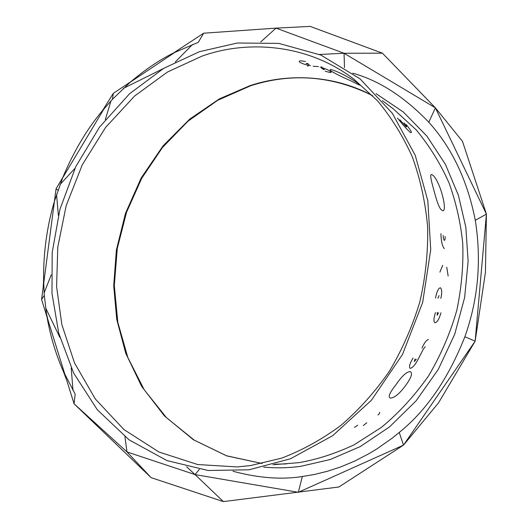 <?xml version="1.0" encoding="UTF-8"?>
<svg xmlns="http://www.w3.org/2000/svg" width="528" height="528" viewBox="0 0 528 528"><rect width="100%" height="100%" fill="white"/><g stroke="black" fill="none" stroke-linecap="round" stroke-linejoin="round"><path stroke-width="0.79" d="M378.022 415.021C379.599 413.503 380.081 412.625 379.467 412.388M357.746 425.218L354.44 427.383M307.659 63.38L306.167 63.446L309.078 64.396M310.424 65.67C306.029 64.904 302.465 63.763 299.746 62.238C298.241 60.667 300.148 60.443 305.468 61.552M323.083 69.452L324.463 69.511L321.565 68.35M320.239 67.115C324.568 68.343 328.007 69.802 330.574 71.478C332.29 72.917 330.488 72.818 325.169 71.181M330.99 70.963C328.495 68.488 331.63 69.227 340.395 73.181C348.315 77.101 354.638 80.837 359.35 84.388C361.852 86.249 358.855 84.995 350.368 80.606C342.415 77.207 335.96 73.993 330.99 70.963M397.472 118.054C402.547 124.483 406.824 129.281 410.309 132.442C412.566 133.472 411.233 130.858 406.322 124.595M404.065 122.925C406.534 125.987 407.246 127.261 406.21 126.746L399.808 119.777M432.524 175.072C429.046 172.313 431.356 181.177 433.739 189.651C435.864 197.822 438.966 209.029 442.081 210.322C445.427 212.81 444.748 203.207 442.279 194.977C440.312 186.925 435.587 176.623 432.524 175.072M440.933 233.68C441.124 241.204 442.246 246.187 444.319 248.622M445.078 236.465C445.236 238.9 444.992 240.214 444.338 240.398C443.612 239.633 443.216 237.983 443.144 235.462M437.89 298.188L439.072 295.634M440.84 298.386C442.114 292.769 441.962 289.232 440.398 287.78C438.398 288.097 436.775 291.522 435.534 298.049M438.596 312.721L437.164 315.209L437.323 312.325M435.475 312.589C433.673 318.14 433.462 321.526 434.841 322.753C437.118 322.588 439.151 319.262 440.933 312.787M416.288 359.238L414.315 361.568L415.054 359.02M428.452 339.57C426.466 339.933 424.314 342.764 421.991 348.071M413.021 358.043C409.669 363.752 408.718 367.184 410.157 368.333C412.414 367.93 414.902 365.224 417.622 360.228L423.337 349.127L425.185 346.744M410.071 371.56C406.388 371.943 401.676 376.339 395.947 384.754C389.545 392.819 387.724 397.28 390.482 398.119C394.535 397.815 399.511 393.703 405.405 385.783C411.398 377.619 412.949 372.874 410.071 371.56M105.296 119.612L111.019 100.848M54.43 201.274L56.067 188.833L62.799 177.467L54.43 201.274C46.952 226.42 43.336 252.701 43.593 280.111L44.312 295.396L46.497 313.757C49.777 334.066 55.354 353.179 63.235 371.098L75.167 394.119L74.052 403.788L66.997 381.124L63.235 371.098M62.621 177.903L104.141 108.643M173.593 52.932L203.656 33.205L198.277 42.346L173.593 52.932C159.575 59.875 145.147 69.617 130.317 82.163L112.451 99.317L102.518 110.59L113.302 93.364L130.951 81.609M60.04 184.529L74.95 168.392M58.364 215.371L56.555 194.482M47.038 317.024L41.587 299.521L43.184 287.318L43.593 280.111M43.672 283.582L54.443 201.234M44.134 292.987L51.216 274.844M59.941 337.557L45.646 307.93M65.261 375.547L47.969 320.021L46.497 313.757M72.989 390.423L71.207 367.97M124.938 436.729L127.004 451.948L74.052 403.788L151.1 477.642L127.004 451.948L195.056 474.593L223.397 501.6L151.1 477.642M175.296 61.967L192.562 44.451M130.317 82.163L175.369 52.041M123.433 88.348L163.324 68.587M102.518 110.59C87.054 128.951 73.814 151.239 62.799 177.467M223.397 501.6L338.89 486.994L403.491 445.13L438.517 402.871L475.147 341.174L485.43 272.369L486.413 214.104L462.488 141.352L435.402 107.851L486.413 214.104L475.147 341.174L403.491 445.13L298.327 492.301L195.056 474.593L186.615 466.745M319.48 54.476L344.051 53.255L276.019 28.129L260.674 41.956M382.424 53.176L344.051 53.255L435.402 107.851L382.424 53.176L310.154 26.4L276.019 28.129L203.656 33.205M113.302 93.364L112.451 99.317M56.067 188.833L58.007 190.192M41.587 299.521L44.312 295.396M232.967 471.266C258.661 478.091 281.787 479.833 302.333 476.507L314.431 474.454L327.175 471.339L340.639 466.95L354.717 461.076L369.29 453.506L376.721 449.011L391.736 438.504L399.247 432.445C426.353 410.639 448.232 378.748 464.878 336.765C478.177 299.416 481.648 260.594 475.299 220.295C467.478 180.536 451.975 147.847 428.795 122.239C404.422 96.822 379.051 80.474 352.691 73.187M321.994 66.95L321.592 66.904M318.391 66.607L313.13 66.244M308.161 66.053L307.487 66.04M195.056 474.593L199.393 469.339M298.327 492.301L302.333 476.507M403.491 445.13L399.247 432.445M475.147 341.174L464.878 336.765M486.413 214.104L475.299 220.295M435.402 107.851L428.795 122.239M344.051 53.255L344.487 67.591M201.683 56.252C246.048 40.168 306.563 43.045 353.872 79.167L377.21 100.478C391.202 117.137 402.937 136.013 412.408 157.106C420.38 179.23 425.462 202.594 427.673 227.198C428.129 252.166 425.515 277.094 419.826 301.963C412.427 326.416 402.296 349.477 389.44 371.151C375.21 391.677 359.053 409.741 340.969 425.35C322.08 439.322 302.3 450.259 281.635 458.146L250.43 465.59L237.204 466.93L197.663 464.534L158.915 451.994L123.948 429.568L95.311 398.97L74.521 362.967L61.862 324.654L56.588 286.664L57.79 247.058L66.185 205.623L82.269 164.828L105.58 127.439L134.706 95.938L167.515 72.006L201.683 56.252M249.084 469.781L290.479 458.773L332.627 435.725L371.435 400.244L402.534 354.374L422.671 302.412L430.723 249.658L427.832 200.785L415.246 155.324L392.317 113.276L359.984 78.797L320.912 55.084L278.81 43.402L237.369 43.006L199.393 51.704L163.726 68.343L129.584 93.727L99.521 127.116L75.801 166.604L59.902 209.425L52.18 252.575L51.988 293.449L58.773 333.313L73.676 373.124L97.317 409.761L129.089 439.857L167.013 460.601L208.105 470.501L249.084 469.781M272.89 464.746L298.94 462.653C316.952 459.538 335.333 453.598 354.083 444.827L381.454 427.35C399.003 412.81 414.691 395.67 428.538 375.923C440.887 355.014 450.331 333.062 456.872 310.061C461.624 287.041 463.571 264.733 462.713 243.151C460.634 222.757 456.119 202.805 449.183 183.295C440.702 164.023 429.726 146.243 416.275 129.947L393.307 108.88L382.43 100.683M372.748 95.753C332.02 73.874 285.899 73.742 250.147 85.595L219.41 98.861L189.737 119.084L163.06 145.867L141.194 177.962L125.446 213.457L116.365 250.094L113.711 285.767L116.734 319.374L125.756 353.311L141.603 386.298L164.399 415.906L193.34 439.725L226.684 455.882L262.099 463.511M376.061 93.654L403.392 112.075L426.901 136.099L445.447 164.419L458.429 195.38L465.841 227.297L468.125 261.268L464.64 297.502L454.707 334.257L438.286 369.409L416.09 400.864L389.506 426.914L360.301 446.536L330.277 459.505L301 466.27C288.849 467.98 276.415 468.257 263.703 467.095M250.358 465.597L237.204 466.93M366.782 422.75L363.363 425.528M442.682 265.379L439.903 272.105M448.153 275.999L446.754 267.247M372.768 95.773C332.891 75.841 292.222 72.481 250.767 85.708L217.853 100.195L188.107 121.11L162.479 147.477L141.748 178.246L126.529 212.296L117.275 248.464L114.312 285.549L117.817 322.304L127.822 357.469L144.177 389.723L166.525 417.721L194.264 440.147L226.519 455.77L262.126 463.511M286.486 463.907L274.791 464.191"/></g></svg>
